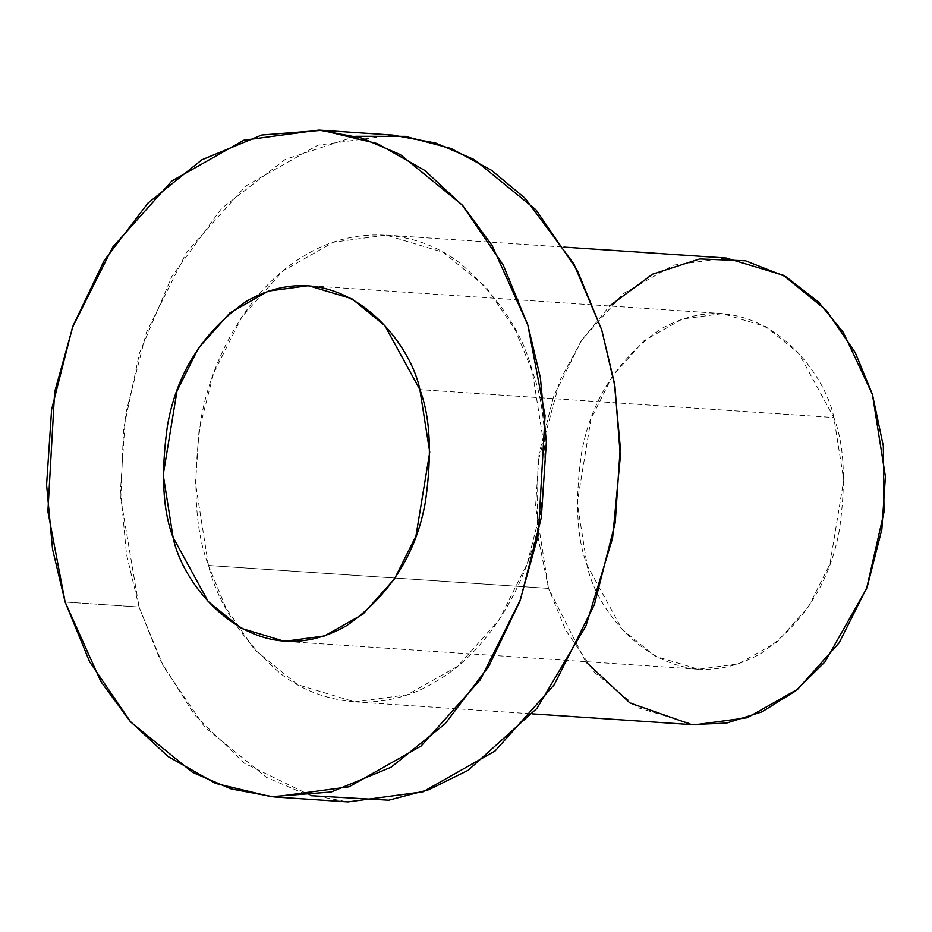 <?xml version="1.0" encoding="UTF-8"?>
<svg xmlns="http://www.w3.org/2000/svg" width="932" height="932" viewBox="0 0 932 932"><rect width="100%" height="100%" fill="white"/><g stroke="black" fill="none" stroke-linecap="round" stroke-linejoin="round"><path stroke-width="0.7" stroke-dasharray="4.66 3.5" d="M392.885 135.082L317.812 145.194L245.71 186.016L186.586 252.222L146.406 332.409L125.552 414.46L120.531 489.778L126.484 554.225L139.054 607.023L65.124 602.037L139.054 607.023L163.578 666.764L204.737 727.065L266.482 777.37L305.113 793.947L347.927 801.904M311.206 795.707L244.417 763.273L194.334 714.599L160.269 660.252L139.054 607.023L120.776 498.469L123.548 429.268L139.474 353.146L171.884 276.373L221.595 208.384L285.285 159.384L355.675 136.293M726.226 258.036L673.673 265.107L623.205 293.697L581.813 340.04L553.69 396.158L539.092 453.604L535.574 506.321L548.54 588.395L208.453 565.468C217.808 603.715 241.842 639.771 280.579 673.638C319.653 704.417 381.91 714.867 436.63 681.106C491.863 649.022 529.061 579.017 539.698 518.483C548.47 456.167 546.024 407.179 532.358 371.518C523.003 333.272 498.97 297.215 460.233 263.348C421.159 232.569 358.902 222.119 304.182 255.881C248.949 287.953 211.75 357.97 201.114 418.503C192.341 480.819 194.788 529.807 208.453 565.468L195.499 483.393L199.017 430.666L213.603 373.231L241.738 317.101L283.118 270.758L333.586 242.18L386.139 235.109L443.154 252.281L486.376 287.499L515.186 329.695L532.358 371.518L545.313 453.593L541.795 506.321L527.209 563.755L499.074 619.885L457.694 666.229L407.226 694.806L354.673 701.878L297.658 684.705L254.436 649.488L225.626 607.291L208.453 565.468L548.54 588.395L565.712 630.218L594.523 672.415L637.744 707.644L694.748 724.805M585.634 661.627L548.54 588.395L537.24 533.255L537.939 461.888L560.039 380.221L581.405 340.646L609.61 305.999M833.872 417.536C824.074 367.185 752.054 276.955 660.031 329.439C616.868 359.892 590.69 401.191 581.51 453.336C574.823 500.81 576.687 538.137 587.102 565.305C596.899 615.656 668.931 705.885 760.943 653.414C804.106 622.949 830.284 581.65 839.476 529.504C846.151 482.03 844.287 444.704 833.872 417.536L843.751 480.073L829.958 564L808.522 606.767L776.985 642.078L738.54 663.852L698.499 669.246L655.056 656.163L622.133 629.321L587.102 565.305L577.223 502.779L591.016 418.841L612.452 376.085L643.989 340.774L682.434 318.989L722.475 313.606L765.918 326.689L798.841 353.519L833.872 417.536L419.866 389.623L833.872 417.536M386.139 235.109L563.918 247.096M354.673 701.878L532.44 713.865M698.499 669.246L284.481 641.321M722.475 313.606L308.469 285.693"/><path stroke-width="1.4" d="M65.124 602.037L100.866 681.537L129.967 721.123L168.156 756.574L215.63 783.428L271.072 796.697L331.221 791.99L391.079 767.234L445.112 723.791L488.822 666.31L519.87 601.257L538.323 534.921L545.057 415.555L527.827 324.977L492.084 245.477L462.983 205.89L424.794 170.44L377.32 143.586L321.878 130.317L261.729 135.024L201.871 159.78L147.839 203.223L104.128 260.704L73.08 325.757L54.627 392.092L47.893 511.458L65.124 602.037L52.553 549.239L46.6 484.791L51.621 409.474L72.475 327.423L112.656 247.236L171.779 181.029L243.881 140.208L318.954 130.096L361.767 138.053L400.399 154.63L462.144 204.935L503.303 265.236L527.827 324.977L540.397 377.775L546.35 442.222L541.329 517.54L520.475 599.591L480.295 679.778L421.171 745.984L349.069 786.806L273.996 796.918L231.183 788.961L192.551 772.395L130.806 722.079L89.647 661.79L65.124 602.037M419.866 389.623C430.281 416.79 432.145 454.117 425.458 501.591C416.278 553.736 390.1 595.035 346.925 625.5C254.914 677.972 182.882 587.743 173.084 537.391C162.669 510.223 160.805 472.897 167.492 425.423C176.672 373.278 202.85 331.978 246.025 301.514C338.036 249.042 410.068 339.271 419.866 389.623L384.834 325.606L351.9 298.776L308.469 285.693L268.428 291.075L229.971 312.861L198.434 348.16L177.01 390.927L163.205 474.866L173.084 537.391L208.116 601.408L241.05 628.25L284.481 641.321L324.522 635.939L362.979 614.165L394.516 578.854L415.94 536.086L429.745 452.16L419.866 389.623M273.996 796.918L347.927 801.904L423 791.792L495.102 750.971L554.225 684.764L594.406 604.577L615.26 522.526L620.281 447.209L614.328 382.761L601.757 329.963L577.234 270.21L536.075 209.921L474.33 159.605L435.698 143.039L392.885 135.082L318.954 130.096M355.675 136.293L405.257 136.34L451.076 148.491L491.315 170.137L525.147 198.318L573.856 263.919L601.757 329.963L614.957 386.57L620.351 456.4L612.58 538.148L585.925 625.978L536.972 708.355L468.12 770.321L428.941 789.672L388.679 800.192L311.206 795.707M532.44 713.865L694.748 724.805L747.301 717.733L797.769 689.156L839.161 642.812L867.296 586.682L881.882 529.248L885.4 476.52L872.434 394.446L855.261 352.634L826.451 310.426L783.241 275.208L726.226 258.036L563.918 247.096M609.61 305.999L652.621 274.136L699.722 258.945L745.6 260.809L785.991 276.781L818.669 302.166L843.309 332.386L872.434 394.446L883.326 445.997L884.014 512.087L866.609 588.535L825.018 661.848L795.52 690.973L761.992 711.838L726.552 723.081L691.509 724.548L629.939 702.973L585.634 661.627"/></g></svg>
